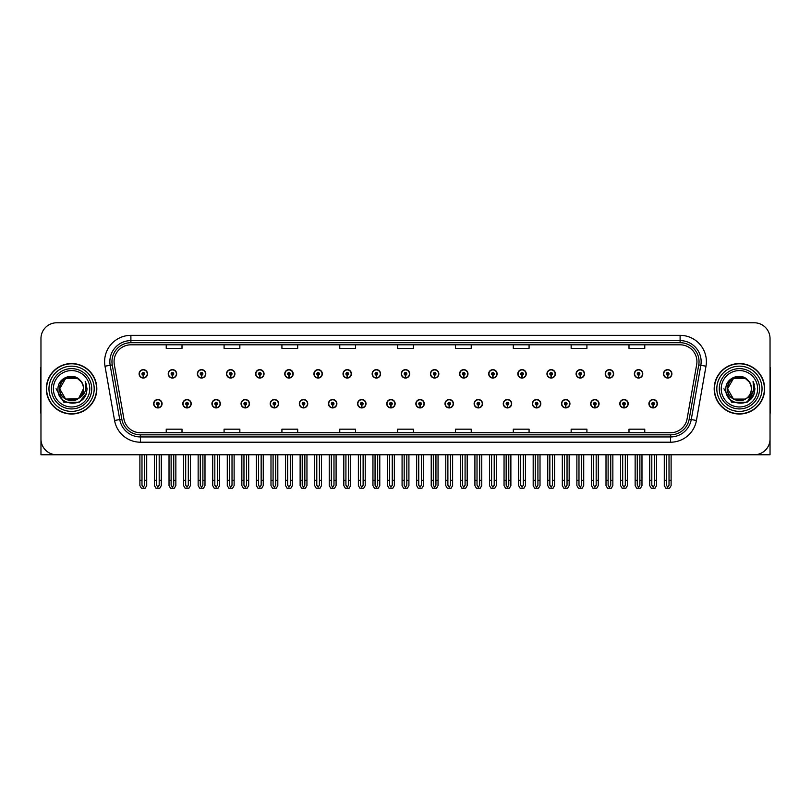 <?xml version="1.0" encoding="UTF-8"?>
<svg xmlns="http://www.w3.org/2000/svg" width="811" height="811" viewBox="0 0 811 811"><rect width="100%" height="100%" fill="white"/><g stroke="black" fill="none" stroke-linecap="round" stroke-linejoin="round"><path stroke-width="1.22" d="M739.419 454.778L770.034 454.778L770.034 338.562A15.774 15.774 0 0 0 754.25 322.778L56.75 322.778A15.774 15.774 0 0 0 40.966 338.562L40.966 454.778L71.581 454.778M415.861 403.716A4.207 4.207 0 0 0 420.068 407.923A4.207 4.207 0 0 0 424.275 403.716A4.207 4.207 0 0 0 420.068 399.509A4.207 4.207 0 0 0 415.861 403.716M444.996 403.716A4.207 4.207 0 0 0 449.203 407.923A4.207 4.207 0 0 0 453.41 403.716A4.207 4.207 0 0 0 449.203 399.509A4.207 4.207 0 0 0 444.996 403.716M474.121 403.716A4.207 4.207 0 0 0 478.328 407.923A4.207 4.207 0 0 0 482.535 403.716A4.207 4.207 0 0 0 478.328 399.509A4.207 4.207 0 0 0 474.121 403.716M561.526 403.716A4.207 4.207 0 0 0 565.733 407.923A4.207 4.207 0 0 0 569.94 403.716A4.207 4.207 0 0 0 565.733 399.509A4.207 4.207 0 0 0 561.526 403.716M619.786 403.716A4.207 4.207 0 0 0 623.994 407.923A4.207 4.207 0 0 0 628.201 403.716A4.207 4.207 0 0 0 623.994 399.509A4.207 4.207 0 0 0 619.786 403.716M590.661 403.716A4.207 4.207 0 0 0 594.868 407.923A4.207 4.207 0 0 0 599.076 403.716A4.207 4.207 0 0 0 594.868 399.509A4.207 4.207 0 0 0 590.661 403.716M503.256 403.716A4.207 4.207 0 0 0 507.463 407.923A4.207 4.207 0 0 0 511.67 403.716A4.207 4.207 0 0 0 507.463 399.509A4.207 4.207 0 0 0 503.256 403.716M386.725 403.716A4.207 4.207 0 0 0 390.932 407.923A4.207 4.207 0 0 0 395.139 403.716A4.207 4.207 0 0 0 390.932 399.509A4.207 4.207 0 0 0 386.725 403.716M357.59 403.716A4.207 4.207 0 0 0 361.797 407.923A4.207 4.207 0 0 0 366.004 403.716A4.207 4.207 0 0 0 361.797 399.509A4.207 4.207 0 0 0 357.59 403.716M328.465 403.716A4.207 4.207 0 0 0 332.672 407.923A4.207 4.207 0 0 0 336.879 403.716A4.207 4.207 0 0 0 332.672 399.509A4.207 4.207 0 0 0 328.465 403.716M299.33 403.716A4.207 4.207 0 0 0 303.537 407.923A4.207 4.207 0 0 0 307.744 403.716A4.207 4.207 0 0 0 303.537 399.509A4.207 4.207 0 0 0 299.33 403.716M270.195 403.716A4.207 4.207 0 0 0 274.402 407.923A4.207 4.207 0 0 0 278.609 403.716A4.207 4.207 0 0 0 274.402 399.509A4.207 4.207 0 0 0 270.195 403.716M241.06 403.716A4.207 4.207 0 0 0 245.267 407.923A4.207 4.207 0 0 0 249.474 403.716A4.207 4.207 0 0 0 245.267 399.509A4.207 4.207 0 0 0 241.06 403.716M211.924 403.716A4.207 4.207 0 0 0 216.131 407.923A4.207 4.207 0 0 0 220.339 403.716A4.207 4.207 0 0 0 216.131 399.509A4.207 4.207 0 0 0 211.924 403.716M182.799 403.716A4.207 4.207 0 0 0 187.006 407.923A4.207 4.207 0 0 0 191.214 403.716A4.207 4.207 0 0 0 187.006 399.509A4.207 4.207 0 0 0 182.799 403.716M153.664 403.716A4.207 4.207 0 0 0 157.871 407.923A4.207 4.207 0 0 0 162.078 403.716A4.207 4.207 0 0 0 157.871 399.509A4.207 4.207 0 0 0 153.664 403.716M532.391 403.716A4.207 4.207 0 0 0 536.598 407.923A4.207 4.207 0 0 0 540.805 403.716A4.207 4.207 0 0 0 536.598 399.509A4.207 4.207 0 0 0 532.391 403.716M401.293 373.841A4.207 4.207 0 0 0 405.5 378.048A4.207 4.207 0 0 0 409.707 373.841A4.207 4.207 0 0 0 405.5 369.634A4.207 4.207 0 0 0 401.293 373.841M430.428 373.841A4.207 4.207 0 0 0 434.635 378.048A4.207 4.207 0 0 0 438.842 373.841A4.207 4.207 0 0 0 434.635 369.634A4.207 4.207 0 0 0 430.428 373.841M459.563 373.841A4.207 4.207 0 0 0 463.77 378.048A4.207 4.207 0 0 0 467.977 373.841A4.207 4.207 0 0 0 463.77 369.634A4.207 4.207 0 0 0 459.563 373.841M546.959 373.841A4.207 4.207 0 0 0 551.166 378.048A4.207 4.207 0 0 0 555.373 373.841A4.207 4.207 0 0 0 551.166 369.634A4.207 4.207 0 0 0 546.959 373.841M576.094 373.841A4.207 4.207 0 0 0 580.301 378.048A4.207 4.207 0 0 0 584.508 373.841A4.207 4.207 0 0 0 580.301 369.634A4.207 4.207 0 0 0 576.094 373.841M605.219 373.841A4.207 4.207 0 0 0 609.426 378.048A4.207 4.207 0 0 0 613.633 373.841A4.207 4.207 0 0 0 609.426 369.634A4.207 4.207 0 0 0 605.219 373.841M488.688 373.841A4.207 4.207 0 0 0 492.895 378.048A4.207 4.207 0 0 0 497.102 373.841A4.207 4.207 0 0 0 492.895 369.634A4.207 4.207 0 0 0 488.688 373.841M634.354 373.841A4.207 4.207 0 0 0 638.561 378.048A4.207 4.207 0 0 0 642.768 373.841A4.207 4.207 0 0 0 638.561 369.634A4.207 4.207 0 0 0 634.354 373.841M372.158 373.841A4.207 4.207 0 0 0 376.365 378.048A4.207 4.207 0 0 0 380.572 373.841A4.207 4.207 0 0 0 376.365 369.634A4.207 4.207 0 0 0 372.158 373.841M343.023 373.841A4.207 4.207 0 0 0 347.23 378.048A4.207 4.207 0 0 0 351.437 373.841A4.207 4.207 0 0 0 347.23 369.634A4.207 4.207 0 0 0 343.023 373.841M313.898 373.841A4.207 4.207 0 0 0 318.105 378.048A4.207 4.207 0 0 0 322.312 373.841A4.207 4.207 0 0 0 318.105 369.634A4.207 4.207 0 0 0 313.898 373.841M284.762 373.841A4.207 4.207 0 0 0 288.969 378.048A4.207 4.207 0 0 0 293.176 373.841A4.207 4.207 0 0 0 288.969 369.634A4.207 4.207 0 0 0 284.762 373.841M255.627 373.841A4.207 4.207 0 0 0 259.834 378.048A4.207 4.207 0 0 0 264.041 373.841A4.207 4.207 0 0 0 259.834 369.634A4.207 4.207 0 0 0 255.627 373.841M226.492 373.841A4.207 4.207 0 0 0 230.699 378.048A4.207 4.207 0 0 0 234.906 373.841A4.207 4.207 0 0 0 230.699 369.634A4.207 4.207 0 0 0 226.492 373.841M197.367 373.841A4.207 4.207 0 0 0 201.574 378.048A4.207 4.207 0 0 0 205.781 373.841A4.207 4.207 0 0 0 201.574 369.634A4.207 4.207 0 0 0 197.367 373.841M168.232 373.841A4.207 4.207 0 0 0 172.439 378.048A4.207 4.207 0 0 0 176.646 373.841A4.207 4.207 0 0 0 172.439 369.634A4.207 4.207 0 0 0 168.232 373.841M139.097 373.841A4.207 4.207 0 0 0 143.304 378.048A4.207 4.207 0 0 0 147.511 373.841A4.207 4.207 0 0 0 143.304 369.634A4.207 4.207 0 0 0 139.097 373.841M517.823 373.841A4.207 4.207 0 0 0 522.031 378.048A4.207 4.207 0 0 0 526.238 373.841A4.207 4.207 0 0 0 522.031 369.634A4.207 4.207 0 0 0 517.823 373.841M648.922 403.716A4.207 4.207 0 0 0 653.129 407.923A4.207 4.207 0 0 0 657.336 403.716A4.207 4.207 0 0 0 653.129 399.509A4.207 4.207 0 0 0 648.922 403.716M663.489 373.841A4.207 4.207 0 0 0 667.696 378.048A4.207 4.207 0 0 0 671.903 373.841A4.207 4.207 0 0 0 667.696 369.634A4.207 4.207 0 0 0 663.489 373.841M46.339 388.773A25.242 25.242 0 0 0 71.581 414.015A25.242 25.242 0 0 0 96.813 388.773A25.242 25.242 0 0 0 71.581 363.541A25.242 25.242 0 0 0 46.339 388.773M714.187 388.773A25.242 25.242 0 0 0 739.419 414.015A25.242 25.242 0 0 0 764.661 388.773A25.242 25.242 0 0 0 739.419 363.541A25.242 25.242 0 0 0 714.187 388.773M114.067 361.645A16.828 16.828 0 0 1 130.895 344.817L680.105 344.817A16.828 16.828 0 0 1 696.679 364.565L687.11 418.831A16.828 16.828 0 0 1 670.535 432.739L140.465 432.739A16.828 16.828 0 0 1 123.89 418.831L114.321 364.565A16.828 16.828 0 0 1 114.067 361.645M111.959 361.645A18.927 18.927 0 0 0 112.253 364.93L121.822 419.196A18.927 18.927 0 0 0 140.465 434.848L670.535 434.848A18.927 18.927 0 0 0 689.178 419.196L698.747 364.93A18.927 18.927 0 0 0 680.105 342.708L130.895 342.708A18.927 18.927 0 0 0 111.959 361.645M105.004 366.207A26.297 26.297 0 0 1 130.895 335.349L680.105 335.349A26.297 26.297 0 0 1 705.996 366.207L696.436 420.473A26.297 26.297 0 0 1 670.535 442.208L140.465 442.208A26.297 26.297 0 0 1 114.564 420.473L105.004 366.207L110.174 365.295A21.035 21.035 0 0 1 130.895 340.61L680.105 340.61A21.035 21.035 0 0 1 700.826 365.295L691.256 419.561A21.035 21.035 0 0 1 670.535 436.947L140.465 436.947A21.035 21.035 0 0 1 119.744 419.561L110.174 365.295A21.035 21.035 0 0 1 109.86 361.645M754.25 322.778L56.75 322.778M40.966 338.562L40.966 438.994A15.774 15.774 0 0 0 56.75 454.778L754.25 454.778A15.774 15.774 0 0 0 770.034 438.994L770.034 338.562M397.613 344.817L397.613 348.375L413.387 348.375L413.387 344.817M339.768 344.817L339.768 348.375L355.542 348.375L355.542 344.817M281.924 344.817L281.924 348.375L297.698 348.375L297.698 344.817M224.079 344.817L224.079 348.375L239.853 348.375L239.853 344.817M166.235 344.817L166.235 348.375L182.009 348.375L182.009 344.817M455.458 344.817L455.458 348.375L471.232 348.375L471.232 344.817M513.302 344.817L513.302 348.375L529.076 348.375L529.076 344.817M571.147 344.817L571.147 348.375L586.921 348.375L586.921 344.817M628.991 344.817L628.991 348.375L644.765 348.375L644.765 344.817M413.387 432.739L413.387 429.181L397.613 429.181L397.613 432.739M355.542 432.739L355.542 429.181L339.768 429.181L339.768 432.739M297.698 432.739L297.698 429.181L281.924 429.181L281.924 432.739M239.853 432.739L239.853 429.181L224.079 429.181L224.079 432.739M182.009 432.739L182.009 429.181L166.235 429.181L166.235 432.739M471.232 432.739L471.232 429.181L455.458 429.181L455.458 432.739M529.076 432.739L529.076 429.181L513.302 429.181L513.302 432.739M586.921 432.739L586.921 429.181L571.147 429.181L571.147 432.739M644.765 432.739L644.765 429.181L628.991 429.181L628.991 432.739M654.447 454.778L654.447 485.211L653.129 487.087L651.811 485.211L651.811 480.335L649.712 480.335L649.712 485.586L651.233 488.222L655.035 488.222L656.545 485.586L656.545 454.778M653.068 405.024L652.956 407.649A3.943 3.943 0 0 1 649.185 403.716A3.943 3.943 0 0 1 653.129 399.772A3.943 3.943 0 0 1 657.072 403.716A3.943 3.943 0 0 1 653.301 407.649L653.19 405.024A1.318 1.318 0 0 0 654.447 403.716A1.318 1.318 0 0 0 653.129 402.398A1.318 1.318 0 0 0 651.811 403.716A1.318 1.318 0 0 0 653.068 405.024L653.108 404.233A0.527 0.527 0 0 1 652.602 403.716A0.527 0.527 0 0 1 653.129 403.189A0.527 0.527 0 0 1 653.656 403.716A0.527 0.527 0 0 1 653.149 404.233L653.19 405.024M649.712 454.778L649.712 480.335M651.811 454.778L651.811 480.335M654.447 480.335L656.545 480.335M669.014 454.778L669.014 485.211L667.696 487.087L666.378 485.211L666.378 480.335L664.28 480.335L664.28 485.586L665.801 488.222L669.592 488.222L671.113 485.586L671.113 454.778M667.635 375.158L667.524 377.784A3.943 3.943 0 0 1 663.753 373.841A3.943 3.943 0 0 1 667.696 369.897A3.943 3.943 0 0 1 671.64 373.841A3.943 3.943 0 0 1 667.869 377.784L667.757 375.158A1.318 1.318 0 0 0 669.014 373.841A1.318 1.318 0 0 0 667.696 372.533A1.318 1.318 0 0 0 666.378 373.841A1.318 1.318 0 0 0 667.635 375.158L667.676 374.368A0.527 0.527 0 0 1 667.169 373.841A0.527 0.527 0 0 1 667.696 373.313A0.527 0.527 0 0 1 668.223 373.841A0.527 0.527 0 0 1 667.717 374.368L667.757 375.158M664.28 454.778L664.28 480.335M666.378 454.778L666.378 480.335M669.014 480.335L671.113 480.335M625.311 454.778L625.311 485.211L623.994 487.087L622.686 485.211L622.686 480.335L620.577 480.335L620.577 485.586L622.098 488.222L625.899 488.222L627.41 485.586L627.41 454.778M623.943 405.024L623.821 407.649A3.943 3.943 0 0 1 620.05 403.716A3.943 3.943 0 0 1 623.994 399.772A3.943 3.943 0 0 1 627.937 403.716A3.943 3.943 0 0 1 624.166 407.649L624.054 405.024A1.318 1.318 0 0 0 625.311 403.716A1.318 1.318 0 0 0 623.994 402.398A1.318 1.318 0 0 0 622.686 403.716A1.318 1.318 0 0 0 623.943 405.024L623.973 404.233A0.527 0.527 0 0 1 623.466 403.716A0.527 0.527 0 0 1 623.994 403.189A0.527 0.527 0 0 1 624.521 403.716A0.527 0.527 0 0 1 624.024 404.233L624.054 405.024M620.577 454.778L620.577 480.335M622.686 454.778L622.686 480.335M625.311 480.335L627.41 480.335M596.176 454.778L596.176 485.211L594.868 487.087L593.551 485.211L593.551 480.335L591.442 480.335L591.442 485.586L592.963 488.222L596.764 488.222L598.285 485.586L598.285 454.778M594.808 405.024L594.696 407.649A3.943 3.943 0 0 1 590.915 403.716A3.943 3.943 0 0 1 594.868 399.772A3.943 3.943 0 0 1 598.812 403.716A3.943 3.943 0 0 1 595.041 407.649L594.919 405.024A1.318 1.318 0 0 0 596.176 403.716A1.318 1.318 0 0 0 594.868 402.398A1.318 1.318 0 0 0 593.551 403.716A1.318 1.318 0 0 0 594.808 405.024L594.838 404.233A0.527 0.527 0 0 1 594.341 403.716A0.527 0.527 0 0 1 594.868 403.189A0.527 0.527 0 0 1 595.386 403.716A0.527 0.527 0 0 1 594.889 404.233L594.919 405.024M591.442 454.778L591.442 480.335M593.551 454.778L593.551 480.335M596.176 480.335L598.285 480.335M567.041 454.778L567.041 485.211L565.733 487.087L564.415 485.211L564.415 480.335L562.317 480.335L562.317 485.586L563.827 488.222L567.629 488.222L569.15 485.586L569.15 454.778M565.673 405.024L565.561 407.649A3.943 3.943 0 0 1 561.79 403.716A3.943 3.943 0 0 1 565.733 399.772A3.943 3.943 0 0 1 569.677 403.716A3.943 3.943 0 0 1 565.906 407.649L565.784 405.024A1.318 1.318 0 0 0 567.041 403.716A1.318 1.318 0 0 0 565.733 402.398A1.318 1.318 0 0 0 564.415 403.716A1.318 1.318 0 0 0 565.673 405.024L565.713 404.233A0.527 0.527 0 0 1 565.206 403.716A0.527 0.527 0 0 1 565.733 403.189A0.527 0.527 0 0 1 566.26 403.716A0.527 0.527 0 0 1 565.754 404.233L565.784 405.024M562.317 454.778L562.317 480.335M564.415 454.778L564.415 480.335M567.041 480.335L569.15 480.335M639.879 454.778L639.879 485.211L638.561 487.087L637.253 485.211L637.253 480.335L635.145 480.335L635.145 485.586L636.665 488.222L640.467 488.222L641.977 485.586L641.977 454.778M638.51 375.158L638.389 377.784A3.943 3.943 0 0 1 634.618 373.841A3.943 3.943 0 0 1 638.561 369.897A3.943 3.943 0 0 1 642.505 373.841A3.943 3.943 0 0 1 638.733 377.784L638.622 375.158A1.318 1.318 0 0 0 639.879 373.841A1.318 1.318 0 0 0 638.561 372.533A1.318 1.318 0 0 0 637.253 373.841A1.318 1.318 0 0 0 638.51 375.158L638.541 374.368A0.527 0.527 0 0 1 638.034 373.841A0.527 0.527 0 0 1 638.561 373.313A0.527 0.527 0 0 1 639.088 373.841A0.527 0.527 0 0 1 638.581 374.368L638.622 375.158M635.145 454.778L635.145 480.335M637.253 454.778L637.253 480.335M639.879 480.335L641.977 480.335M610.744 454.778L610.744 485.211L609.426 487.087L608.118 485.211L608.118 480.335L606.01 480.335L606.01 485.586L607.53 488.222L611.332 488.222L612.852 485.586L612.852 454.778M609.375 375.158L609.254 377.784A3.943 3.943 0 0 1 605.482 373.841A3.943 3.943 0 0 1 609.426 369.897A3.943 3.943 0 0 1 613.369 373.841A3.943 3.943 0 0 1 609.598 377.784L609.487 375.158A1.318 1.318 0 0 0 610.744 373.841A1.318 1.318 0 0 0 609.426 372.533A1.318 1.318 0 0 0 608.118 373.841A1.318 1.318 0 0 0 609.375 375.158L609.406 374.368A0.527 0.527 0 0 1 608.909 373.841A0.527 0.527 0 0 1 609.426 373.313A0.527 0.527 0 0 1 609.953 373.841A0.527 0.527 0 0 1 609.456 374.368L609.487 375.158M606.01 454.778L606.01 480.335M608.118 454.778L608.118 480.335M610.744 480.335L612.852 480.335M581.609 454.778L581.609 485.211L580.301 487.087L578.983 485.211L578.983 480.335L576.874 480.335L576.874 485.586L578.395 488.222L582.197 488.222L583.717 485.586L583.717 454.778M580.24 375.158L580.129 377.784A3.943 3.943 0 0 1 576.357 373.841A3.943 3.943 0 0 1 580.301 369.897A3.943 3.943 0 0 1 584.244 373.841A3.943 3.943 0 0 1 580.473 377.784L580.352 375.158A1.318 1.318 0 0 0 581.609 373.841A1.318 1.318 0 0 0 580.301 372.533A1.318 1.318 0 0 0 578.983 373.841A1.318 1.318 0 0 0 580.24 375.158L580.27 374.368A0.527 0.527 0 0 1 579.774 373.841A0.527 0.527 0 0 1 580.301 373.313A0.527 0.527 0 0 1 580.828 373.841A0.527 0.527 0 0 1 580.321 374.368L580.352 375.158M576.874 454.778L576.874 480.335M578.983 454.778L578.983 480.335M581.609 480.335L583.717 480.335M552.484 454.778L552.484 485.211L551.166 487.087L549.848 485.211L549.848 480.335L547.749 480.335L547.749 485.586L549.26 488.222L553.061 488.222L554.582 485.586L554.582 454.778M551.105 375.158L550.993 377.784A3.943 3.943 0 0 1 547.222 373.841A3.943 3.943 0 0 1 551.166 369.897A3.943 3.943 0 0 1 555.109 373.841A3.943 3.943 0 0 1 551.338 377.784L551.227 375.158A1.318 1.318 0 0 0 552.484 373.841A1.318 1.318 0 0 0 551.166 372.533A1.318 1.318 0 0 0 549.848 373.841A1.318 1.318 0 0 0 551.105 375.158L551.145 374.368A0.527 0.527 0 0 1 550.639 373.841A0.527 0.527 0 0 1 551.166 373.313A0.527 0.527 0 0 1 551.693 373.841A0.527 0.527 0 0 1 551.186 374.368L551.227 375.158M547.749 454.778L547.749 480.335M549.848 454.778L549.848 480.335M552.484 480.335L554.582 480.335M40.966 422.43L40.966 417.178M40.966 412.941A10.513 10.513 0 0 0 40.55 412.971L40.55 369.846A10.513 10.513 0 0 1 40.966 366.907M770.034 417.178L770.034 422.43M770.034 366.907A10.513 10.513 0 0 1 770.45 369.846L770.45 412.971A10.513 10.513 0 0 0 770.034 412.941M89.778 388.773A18.197 18.197 0 0 1 71.581 406.98A18.197 18.197 0 0 1 53.374 388.773A18.197 18.197 0 0 1 71.581 370.576A18.197 18.197 0 0 1 89.778 388.773M78.059 398.738L65.63 399.073L59.69 388.773C58.96 373.445 84.192 373.445 83.462 388.773C84.192 404.111 58.96 404.111 59.69 388.773C59.183 398.201 71.51 404.263 78.657 398.323A11.891 11.891 0 0 0 81.212 381.809C75.099 371.397 57.733 377.014 57.997 388.773C56.618 405.084 82.215 408.744 86.402 393.315L87.081 388.773L85.196 381.363L85.824 388.773C85.013 393.153 82.631 396.336 78.657 398.323L77.521 399.073L65.63 399.073L59.69 388.773L65.63 378.484M46.602 388.773A24.979 24.979 0 0 1 71.581 363.794A24.979 24.979 0 0 1 96.55 388.773A24.979 24.979 0 0 1 71.581 413.752A24.979 24.979 0 0 1 46.602 388.773M83.462 388.773C84.192 404.111 58.96 404.111 59.69 388.773C58.96 373.445 84.192 373.445 83.462 388.773L78.657 398.333M69.188 377.135C63.309 378.747 60.146 382.63 59.69 388.773L65.63 378.484L77.521 378.484L81.212 381.809M85.196 381.363L86.595 384.921M86.402 393.315L79.326 402.205L63.826 402.205L56.071 388.773M757.626 388.773A18.197 18.197 0 0 1 739.419 406.98A18.197 18.197 0 0 1 721.222 388.773A18.197 18.197 0 0 1 739.419 370.576A18.197 18.197 0 0 1 757.626 388.773M751.31 388.773C752.04 404.111 726.808 404.111 727.538 388.773C726.808 373.445 752.04 373.445 751.31 388.773C752.04 404.111 726.808 404.111 727.538 388.773C726.808 373.445 752.04 373.445 751.31 388.773C752.04 404.111 726.808 404.111 727.538 388.773C727.031 398.201 739.358 404.263 746.505 398.323A11.891 11.891 0 0 0 749.06 381.809C742.947 371.397 725.581 377.014 725.845 388.773C724.466 405.084 750.063 408.744 754.25 393.315L754.929 388.773L753.044 381.363L753.672 388.773C752.861 393.153 750.479 396.336 746.505 398.323L745.37 399.073L733.479 399.073L727.538 388.773L733.479 378.484M714.45 388.773A24.979 24.979 0 0 1 739.419 363.794A24.979 24.979 0 0 1 764.398 388.773A24.979 24.979 0 0 1 739.419 413.752A24.979 24.979 0 0 1 714.45 388.773M737.037 377.135C731.157 378.747 727.994 382.63 727.538 388.773L733.479 378.484L745.37 378.484L749.06 381.809M753.044 381.363L754.443 384.931M754.25 393.315L747.174 402.205L731.674 402.205L723.919 388.773L731.674 402.205L747.174 402.205L754.929 388.773M537.916 454.778L537.916 485.211L536.598 487.087L535.28 485.211L535.28 480.335L533.182 480.335L533.182 485.586L534.702 488.222L538.494 488.222L540.014 485.586L540.014 454.778M536.537 405.024L536.426 407.649A3.943 3.943 0 0 1 532.655 403.716A3.943 3.943 0 0 1 536.598 399.772A3.943 3.943 0 0 1 540.542 403.716A3.943 3.943 0 0 1 536.77 407.649L536.659 405.024A1.318 1.318 0 0 0 537.916 403.716A1.318 1.318 0 0 0 536.598 402.398A1.318 1.318 0 0 0 535.28 403.716A1.318 1.318 0 0 0 536.537 405.024L536.578 404.233A0.527 0.527 0 0 1 536.071 403.716A0.527 0.527 0 0 1 536.598 403.189A0.527 0.527 0 0 1 537.125 403.716A0.527 0.527 0 0 1 536.618 404.233L536.659 405.024M533.182 454.778L533.182 480.335M535.28 454.778L535.28 480.335M537.916 480.335L540.014 480.335M508.781 454.778L508.781 485.211L507.463 487.087L506.155 485.211L506.155 480.335L504.047 480.335L504.047 485.586L505.567 488.222L509.369 488.222L510.879 485.586L510.879 454.778M507.412 405.024L507.291 407.649A3.943 3.943 0 0 1 503.519 403.716A3.943 3.943 0 0 1 507.463 399.772A3.943 3.943 0 0 1 511.406 403.716A3.943 3.943 0 0 1 507.635 407.649L507.524 405.024A1.318 1.318 0 0 0 508.781 403.716A1.318 1.318 0 0 0 507.463 402.398A1.318 1.318 0 0 0 506.155 403.716A1.318 1.318 0 0 0 507.412 405.024L507.443 404.233A0.527 0.527 0 0 1 506.936 403.716A0.527 0.527 0 0 1 507.463 403.189A0.527 0.527 0 0 1 507.99 403.716A0.527 0.527 0 0 1 507.483 404.233L507.524 405.024M504.047 454.778L504.047 480.335M506.155 454.778L506.155 480.335M508.781 480.335L510.879 480.335M479.646 454.778L479.646 485.211L478.328 487.087L477.02 485.211L477.02 480.335L474.911 480.335L474.911 485.586L476.432 488.222L480.234 488.222L481.754 485.586L481.754 454.778M478.277 405.024L478.155 407.649A3.943 3.943 0 0 1 474.384 403.716A3.943 3.943 0 0 1 478.328 399.772A3.943 3.943 0 0 1 482.271 403.716A3.943 3.943 0 0 1 478.5 407.649L478.389 405.024A1.318 1.318 0 0 0 479.646 403.716A1.318 1.318 0 0 0 478.328 402.398A1.318 1.318 0 0 0 477.02 403.716A1.318 1.318 0 0 0 478.277 405.024L478.308 404.233A0.527 0.527 0 0 1 477.811 403.716A0.527 0.527 0 0 1 478.328 403.189A0.527 0.527 0 0 1 478.855 403.716A0.527 0.527 0 0 1 478.358 404.233L478.389 405.024M474.911 454.778L474.911 480.335M477.02 454.778L477.02 480.335M479.646 480.335L481.754 480.335M523.348 454.778L523.348 485.211L522.031 487.087L520.713 485.211L520.713 480.335L518.614 480.335L518.614 485.586L520.135 488.222L523.936 488.222L525.447 485.586L525.447 454.778M521.97 375.158L521.858 377.784A3.943 3.943 0 0 1 518.087 373.841A3.943 3.943 0 0 1 522.031 369.897A3.943 3.943 0 0 1 525.974 373.841A3.943 3.943 0 0 1 522.203 377.784L522.091 375.158A1.318 1.318 0 0 0 523.348 373.841A1.318 1.318 0 0 0 522.031 372.533A1.318 1.318 0 0 0 520.713 373.841A1.318 1.318 0 0 0 521.97 375.158L522.01 374.368A0.527 0.527 0 0 1 521.503 373.841A0.527 0.527 0 0 1 522.031 373.313A0.527 0.527 0 0 1 522.558 373.841A0.527 0.527 0 0 1 522.051 374.368L522.091 375.158M518.614 454.778L518.614 480.335M520.713 454.778L520.713 480.335M523.348 480.335L525.447 480.335M494.213 454.778L494.213 485.211L492.895 487.087L491.588 485.211L491.588 480.335L489.479 480.335L489.479 485.586L491 488.222L494.801 488.222L496.322 485.586L496.322 454.778M492.845 375.158L492.723 377.784A3.943 3.943 0 0 1 488.952 373.841A3.943 3.943 0 0 1 492.895 369.897A3.943 3.943 0 0 1 496.839 373.841A3.943 3.943 0 0 1 493.068 377.784L492.956 375.158A1.318 1.318 0 0 0 494.213 373.841A1.318 1.318 0 0 0 492.895 372.533A1.318 1.318 0 0 0 491.588 373.841A1.318 1.318 0 0 0 492.845 375.158L492.875 374.368A0.527 0.527 0 0 1 492.368 373.841A0.527 0.527 0 0 1 492.895 373.313A0.527 0.527 0 0 1 493.423 373.841A0.527 0.527 0 0 1 492.926 374.368L492.956 375.158M489.479 454.778L489.479 480.335M491.588 454.778L491.588 480.335M494.213 480.335L496.322 480.335M465.078 454.778L465.078 485.211L463.77 487.087L462.452 485.211L462.452 480.335L460.344 480.335L460.344 485.586L461.864 488.222L465.666 488.222L467.187 485.586L467.187 454.778M463.71 375.158L463.598 377.784A3.943 3.943 0 0 1 459.827 373.841A3.943 3.943 0 0 1 463.77 369.897A3.943 3.943 0 0 1 467.714 373.841A3.943 3.943 0 0 1 463.943 377.784L463.821 375.158A1.318 1.318 0 0 0 465.078 373.841A1.318 1.318 0 0 0 463.77 372.533A1.318 1.318 0 0 0 462.452 373.841A1.318 1.318 0 0 0 463.71 375.158L463.74 374.368A0.527 0.527 0 0 1 463.243 373.841A0.527 0.527 0 0 1 463.77 373.313A0.527 0.527 0 0 1 464.287 373.841A0.527 0.527 0 0 1 463.791 374.368L463.821 375.158M460.344 454.778L460.344 480.335M462.452 454.778L462.452 480.335M465.078 480.335L467.187 480.335M450.51 454.778L450.51 485.211L449.203 487.087L447.885 485.211L447.885 480.335L445.776 480.335L445.776 485.586L447.297 488.222L451.098 488.222L452.619 485.586L452.619 454.778M449.142 405.024L449.03 407.649A3.943 3.943 0 0 1 445.259 403.716A3.943 3.943 0 0 1 449.203 399.772A3.943 3.943 0 0 1 453.146 403.716A3.943 3.943 0 0 1 449.375 407.649L449.253 405.024A1.318 1.318 0 0 0 450.51 403.716A1.318 1.318 0 0 0 449.203 402.398A1.318 1.318 0 0 0 447.885 403.716A1.318 1.318 0 0 0 449.142 405.024L449.172 404.233A0.527 0.527 0 0 1 448.676 403.716A0.527 0.527 0 0 1 449.203 403.189A0.527 0.527 0 0 1 449.73 403.716A0.527 0.527 0 0 1 449.223 404.233L449.253 405.024M445.776 454.778L445.776 480.335M447.885 454.778L447.885 480.335M450.51 480.335L452.619 480.335M421.385 454.778L421.385 485.211L420.068 487.087L418.75 485.211L418.75 480.335L416.651 480.335L416.651 485.586L418.162 488.222L421.963 488.222L423.484 485.586L423.484 454.778M420.007 405.024L419.895 407.649A3.943 3.943 0 0 1 416.124 403.716A3.943 3.943 0 0 1 420.068 399.772A3.943 3.943 0 0 1 424.011 403.716A3.943 3.943 0 0 1 420.24 407.649L420.128 405.024A1.318 1.318 0 0 0 421.385 403.716A1.318 1.318 0 0 0 420.068 402.398A1.318 1.318 0 0 0 418.75 403.716A1.318 1.318 0 0 0 420.007 405.024L420.047 404.233A0.527 0.527 0 0 1 419.54 403.716A0.527 0.527 0 0 1 420.068 403.189A0.527 0.527 0 0 1 420.595 403.716A0.527 0.527 0 0 1 420.088 404.233L420.128 405.024M416.651 454.778L416.651 480.335M418.75 454.778L418.75 480.335M421.385 480.335L423.484 480.335M392.25 454.778L392.25 485.211L390.932 487.087L389.615 485.211L389.615 480.335L387.516 480.335L387.516 485.586L389.037 488.222L392.838 488.222L394.349 485.586L394.349 454.778M390.872 405.024L390.76 407.649A3.943 3.943 0 0 1 386.989 403.716A3.943 3.943 0 0 1 390.932 399.772A3.943 3.943 0 0 1 394.876 403.716A3.943 3.943 0 0 1 391.105 407.649L390.993 405.024A1.318 1.318 0 0 0 392.25 403.716A1.318 1.318 0 0 0 390.932 402.398A1.318 1.318 0 0 0 389.615 403.716A1.318 1.318 0 0 0 390.872 405.024L390.912 404.233A0.527 0.527 0 0 1 390.405 403.716A0.527 0.527 0 0 1 390.932 403.189A0.527 0.527 0 0 1 391.46 403.716A0.527 0.527 0 0 1 390.953 404.233L390.993 405.024M387.516 454.778L387.516 480.335M389.615 454.778L389.615 480.335M392.25 480.335L394.349 480.335M363.115 454.778L363.115 485.211L361.797 487.087L360.49 485.211L360.49 480.335L358.381 480.335L358.381 485.586L359.902 488.222L363.703 488.222L365.224 485.586L365.224 454.778M361.747 405.024L361.625 407.649A3.943 3.943 0 0 1 357.854 403.716A3.943 3.943 0 0 1 361.797 399.772A3.943 3.943 0 0 1 365.741 403.716A3.943 3.943 0 0 1 361.97 407.649L361.858 405.024A1.318 1.318 0 0 0 363.115 403.716A1.318 1.318 0 0 0 361.797 402.398A1.318 1.318 0 0 0 360.49 403.716A1.318 1.318 0 0 0 361.747 405.024L361.777 404.233A0.527 0.527 0 0 1 361.27 403.716A0.527 0.527 0 0 1 361.797 403.189A0.527 0.527 0 0 1 362.324 403.716A0.527 0.527 0 0 1 361.828 404.233L361.858 405.024M358.381 454.778L358.381 480.335M360.49 454.778L360.49 480.335M363.115 480.335L365.224 480.335M333.98 454.778L333.98 485.211L332.672 487.087L331.354 485.211L331.354 480.335L329.246 480.335L329.246 485.586L330.766 488.222L334.568 488.222L336.089 485.586L336.089 454.778M332.611 405.024L332.5 407.649A3.943 3.943 0 0 1 328.729 403.716A3.943 3.943 0 0 1 332.672 399.772A3.943 3.943 0 0 1 336.616 403.716A3.943 3.943 0 0 1 332.845 407.649L332.723 405.024A1.318 1.318 0 0 0 333.98 403.716A1.318 1.318 0 0 0 332.672 402.398A1.318 1.318 0 0 0 331.354 403.716A1.318 1.318 0 0 0 332.611 405.024L332.642 404.233A0.527 0.527 0 0 1 332.145 403.716A0.527 0.527 0 0 1 332.672 403.189A0.527 0.527 0 0 1 333.189 403.716A0.527 0.527 0 0 1 332.692 404.233L332.723 405.024M329.246 454.778L329.246 480.335M331.354 454.778L331.354 480.335M333.98 480.335L336.089 480.335M435.943 454.778L435.943 485.211L434.635 487.087L433.317 485.211L433.317 480.335L431.219 480.335L431.219 485.586L432.729 488.222L436.531 488.222L438.052 485.586L438.052 454.778M434.574 375.158L434.463 377.784A3.943 3.943 0 0 1 430.692 373.841A3.943 3.943 0 0 1 434.635 369.897A3.943 3.943 0 0 1 438.579 373.841A3.943 3.943 0 0 1 434.808 377.784L434.686 375.158A1.318 1.318 0 0 0 435.943 373.841A1.318 1.318 0 0 0 434.635 372.533A1.318 1.318 0 0 0 433.317 373.841A1.318 1.318 0 0 0 434.574 375.158L434.615 374.368A0.527 0.527 0 0 1 434.108 373.841A0.527 0.527 0 0 1 434.635 373.313A0.527 0.527 0 0 1 435.162 373.841A0.527 0.527 0 0 1 434.655 374.368L434.686 375.158M431.219 454.778L431.219 480.335M433.317 454.778L433.317 480.335M435.943 480.335L438.052 480.335M406.818 454.778L406.818 485.211L405.5 487.087L404.182 485.211L404.182 480.335L402.084 480.335L402.084 485.586L403.604 488.222L407.396 488.222L408.916 485.586L408.916 454.778M405.439 375.158L405.328 377.784A3.943 3.943 0 0 1 401.557 373.841A3.943 3.943 0 0 1 405.5 369.897A3.943 3.943 0 0 1 409.443 373.841A3.943 3.943 0 0 1 405.672 377.784L405.561 375.158A1.318 1.318 0 0 0 406.818 373.841A1.318 1.318 0 0 0 405.5 372.533A1.318 1.318 0 0 0 404.182 373.841A1.318 1.318 0 0 0 405.439 375.158L405.48 374.368A0.527 0.527 0 0 1 404.973 373.841A0.527 0.527 0 0 1 405.5 373.313A0.527 0.527 0 0 1 406.027 373.841A0.527 0.527 0 0 1 405.52 374.368L405.561 375.158M402.084 454.778L402.084 480.335M404.182 454.778L404.182 480.335M406.818 480.335L408.916 480.335M377.683 454.778L377.683 485.211L376.365 487.087L375.057 485.211L375.057 480.335L372.948 480.335L372.948 485.586L374.469 488.222L378.271 488.222L379.781 485.586L379.781 454.778M376.314 375.158L376.192 377.784A3.943 3.943 0 0 1 372.421 373.841A3.943 3.943 0 0 1 376.365 369.897A3.943 3.943 0 0 1 380.308 373.841A3.943 3.943 0 0 1 376.537 377.784L376.426 375.158A1.318 1.318 0 0 0 377.683 373.841A1.318 1.318 0 0 0 376.365 372.533A1.318 1.318 0 0 0 375.057 373.841A1.318 1.318 0 0 0 376.314 375.158L376.345 374.368A0.527 0.527 0 0 1 375.838 373.841A0.527 0.527 0 0 1 376.365 373.313A0.527 0.527 0 0 1 376.892 373.841A0.527 0.527 0 0 1 376.385 374.368L376.426 375.158M372.948 454.778L372.948 480.335M375.057 454.778L375.057 480.335M377.683 480.335L379.781 480.335M348.548 454.778L348.548 485.211L347.23 487.087L345.922 485.211L345.922 480.335L343.813 480.335L343.813 485.586L345.334 488.222L349.135 488.222L350.656 485.586L350.656 454.778M347.179 375.158L347.057 377.784A3.943 3.943 0 0 1 343.286 373.841A3.943 3.943 0 0 1 347.23 369.897A3.943 3.943 0 0 1 351.173 373.841A3.943 3.943 0 0 1 347.402 377.784L347.29 375.158A1.318 1.318 0 0 0 348.548 373.841A1.318 1.318 0 0 0 347.23 372.533A1.318 1.318 0 0 0 345.922 373.841A1.318 1.318 0 0 0 347.179 375.158L347.209 374.368A0.527 0.527 0 0 1 346.713 373.841A0.527 0.527 0 0 1 347.23 373.313A0.527 0.527 0 0 1 347.757 373.841A0.527 0.527 0 0 1 347.26 374.368L347.29 375.158M343.813 454.778L343.813 480.335M345.922 454.778L345.922 480.335M348.548 480.335L350.656 480.335M319.412 454.778L319.412 485.211L318.105 487.087L316.787 485.211L316.787 480.335L314.678 480.335L314.678 485.586L316.199 488.222L320 488.222L321.521 485.586L321.521 454.778M318.044 375.158L317.932 377.784A3.943 3.943 0 0 1 314.161 373.841A3.943 3.943 0 0 1 318.105 369.897A3.943 3.943 0 0 1 322.048 373.841A3.943 3.943 0 0 1 318.277 377.784L318.155 375.158A1.318 1.318 0 0 0 319.412 373.841A1.318 1.318 0 0 0 318.105 372.533A1.318 1.318 0 0 0 316.787 373.841A1.318 1.318 0 0 0 318.044 375.158L318.074 374.368A0.527 0.527 0 0 1 317.577 373.841A0.527 0.527 0 0 1 318.105 373.313A0.527 0.527 0 0 1 318.632 373.841A0.527 0.527 0 0 1 318.125 374.368L318.155 375.158M314.678 454.778L314.678 480.335M316.787 454.778L316.787 480.335M319.412 480.335L321.521 480.335M304.845 454.778L304.845 485.211L303.537 487.087L302.219 485.211L302.219 480.335L300.121 480.335L300.121 485.586L301.631 488.222L305.433 488.222L306.953 485.586L306.953 454.778M303.476 405.024L303.365 407.649A3.943 3.943 0 0 1 299.594 403.716A3.943 3.943 0 0 1 303.537 399.772A3.943 3.943 0 0 1 307.481 403.716A3.943 3.943 0 0 1 303.709 407.649L303.588 405.024A1.318 1.318 0 0 0 304.845 403.716A1.318 1.318 0 0 0 303.537 402.398A1.318 1.318 0 0 0 302.219 403.716A1.318 1.318 0 0 0 303.476 405.024L303.517 404.233A0.527 0.527 0 0 1 303.01 403.716A0.527 0.527 0 0 1 303.537 403.189A0.527 0.527 0 0 1 304.064 403.716A0.527 0.527 0 0 1 303.557 404.233L303.588 405.024M300.121 454.778L300.121 480.335M302.219 454.778L302.219 480.335M304.845 480.335L306.953 480.335M275.72 454.778L275.72 485.211L274.402 487.087L273.084 485.211L273.084 480.335L270.986 480.335L270.986 485.586L272.506 488.222L276.298 488.222L277.818 485.586L277.818 454.778M274.341 405.024L274.23 407.649A3.943 3.943 0 0 1 270.458 403.716A3.943 3.943 0 0 1 274.402 399.772A3.943 3.943 0 0 1 278.345 403.716A3.943 3.943 0 0 1 274.574 407.649L274.463 405.024A1.318 1.318 0 0 0 275.72 403.716A1.318 1.318 0 0 0 274.402 402.398A1.318 1.318 0 0 0 273.084 403.716A1.318 1.318 0 0 0 274.341 405.024L274.382 404.233A0.527 0.527 0 0 1 273.875 403.716A0.527 0.527 0 0 1 274.402 403.189A0.527 0.527 0 0 1 274.929 403.716A0.527 0.527 0 0 1 274.422 404.233L274.463 405.024M270.986 454.778L270.986 480.335M273.084 454.778L273.084 480.335M275.72 480.335L277.818 480.335M246.585 454.778L246.585 485.211L245.267 487.087L243.959 485.211L243.959 480.335L241.85 480.335L241.85 485.586L243.371 488.222L247.173 488.222L248.683 485.586L248.683 454.778M245.216 405.024L245.094 407.649A3.943 3.943 0 0 1 241.323 403.716A3.943 3.943 0 0 1 245.267 399.772A3.943 3.943 0 0 1 249.21 403.716A3.943 3.943 0 0 1 245.439 407.649L245.327 405.024A1.318 1.318 0 0 0 246.585 403.716A1.318 1.318 0 0 0 245.267 402.398A1.318 1.318 0 0 0 243.959 403.716A1.318 1.318 0 0 0 245.216 405.024L245.246 404.233A0.527 0.527 0 0 1 244.74 403.716A0.527 0.527 0 0 1 245.267 403.189A0.527 0.527 0 0 1 245.794 403.716A0.527 0.527 0 0 1 245.287 404.233L245.327 405.024M241.85 454.778L241.85 480.335M243.959 454.778L243.959 480.335M246.585 480.335L248.683 480.335M217.449 454.778L217.449 485.211L216.131 487.087L214.824 485.211L214.824 480.335L212.715 480.335L212.715 485.586L214.236 488.222L218.037 488.222L219.558 485.586L219.558 454.778M216.081 405.024L215.959 407.649A3.943 3.943 0 0 1 212.188 403.716A3.943 3.943 0 0 1 216.131 399.772A3.943 3.943 0 0 1 220.085 403.716A3.943 3.943 0 0 1 216.304 407.649L216.192 405.024A1.318 1.318 0 0 0 217.449 403.716A1.318 1.318 0 0 0 216.131 402.398A1.318 1.318 0 0 0 214.824 403.716A1.318 1.318 0 0 0 216.081 405.024L216.111 404.233A0.527 0.527 0 0 1 215.614 403.716A0.527 0.527 0 0 1 216.131 403.189A0.527 0.527 0 0 1 216.659 403.716A0.527 0.527 0 0 1 216.162 404.233L216.192 405.024M212.715 454.778L212.715 480.335M214.824 454.778L214.824 480.335M217.449 480.335L219.558 480.335M188.314 454.778L188.314 485.211L187.006 487.087L185.689 485.211L185.689 480.335L183.59 480.335L183.59 485.586L185.101 488.222L188.902 488.222L190.423 485.586L190.423 454.778M186.946 405.024L186.834 407.649A3.943 3.943 0 0 1 183.063 403.716A3.943 3.943 0 0 1 187.006 399.772A3.943 3.943 0 0 1 190.95 403.716A3.943 3.943 0 0 1 187.179 407.649L187.057 405.024A1.318 1.318 0 0 0 188.314 403.716A1.318 1.318 0 0 0 187.006 402.398A1.318 1.318 0 0 0 185.689 403.716A1.318 1.318 0 0 0 186.946 405.024L186.976 404.233A0.527 0.527 0 0 1 186.479 403.716A0.527 0.527 0 0 1 187.006 403.189A0.527 0.527 0 0 1 187.534 403.716A0.527 0.527 0 0 1 187.027 404.233L187.057 405.024M183.59 454.778L183.59 480.335M185.689 454.778L185.689 480.335M188.314 480.335L190.423 480.335M159.189 454.778L159.189 485.211L157.871 487.087L156.553 485.211L156.553 480.335L154.455 480.335L154.455 485.586L155.965 488.222L159.767 488.222L161.288 485.586L161.288 454.778M157.81 405.024L157.699 407.649A3.943 3.943 0 0 1 153.928 403.716A3.943 3.943 0 0 1 157.871 399.772A3.943 3.943 0 0 1 161.815 403.716A3.943 3.943 0 0 1 158.044 407.649L157.932 405.024A1.318 1.318 0 0 0 159.189 403.716A1.318 1.318 0 0 0 157.871 402.398A1.318 1.318 0 0 0 156.553 403.716A1.318 1.318 0 0 0 157.81 405.024L157.851 404.233A0.527 0.527 0 0 1 157.344 403.716A0.527 0.527 0 0 1 157.871 403.189A0.527 0.527 0 0 1 158.398 403.716A0.527 0.527 0 0 1 157.892 404.233L157.932 405.024M154.455 454.778L154.455 480.335M156.553 454.778L156.553 480.335M159.189 480.335L161.288 480.335M290.287 454.778L290.287 485.211L288.969 487.087L287.652 485.211L287.652 480.335L285.553 480.335L285.553 485.586L287.064 488.222L290.865 488.222L292.386 485.586L292.386 454.778M288.909 375.158L288.797 377.784A3.943 3.943 0 0 1 285.026 373.841A3.943 3.943 0 0 1 288.969 369.897A3.943 3.943 0 0 1 292.913 373.841A3.943 3.943 0 0 1 289.142 377.784L289.03 375.158A1.318 1.318 0 0 0 290.287 373.841A1.318 1.318 0 0 0 288.969 372.533A1.318 1.318 0 0 0 287.652 373.841A1.318 1.318 0 0 0 288.909 375.158L288.949 374.368A0.527 0.527 0 0 1 288.442 373.841A0.527 0.527 0 0 1 288.969 373.313A0.527 0.527 0 0 1 289.497 373.841A0.527 0.527 0 0 1 288.99 374.368L289.03 375.158M285.553 454.778L285.553 480.335M287.652 454.778L287.652 480.335M290.287 480.335L292.386 480.335M261.152 454.778L261.152 485.211L259.834 487.087L258.516 485.211L258.516 480.335L256.418 480.335L256.418 485.586L257.939 488.222L261.74 488.222L263.251 485.586L263.251 454.778M259.773 375.158L259.662 377.784A3.943 3.943 0 0 1 255.891 373.841A3.943 3.943 0 0 1 259.834 369.897A3.943 3.943 0 0 1 263.778 373.841A3.943 3.943 0 0 1 260.007 377.784L259.895 375.158A1.318 1.318 0 0 0 261.152 373.841A1.318 1.318 0 0 0 259.834 372.533A1.318 1.318 0 0 0 258.516 373.841A1.318 1.318 0 0 0 259.773 375.158L259.814 374.368A0.527 0.527 0 0 1 259.307 373.841A0.527 0.527 0 0 1 259.834 373.313A0.527 0.527 0 0 1 260.361 373.841A0.527 0.527 0 0 1 259.855 374.368L259.895 375.158M256.418 454.778L256.418 480.335M258.516 454.778L258.516 480.335M261.152 480.335L263.251 480.335M232.017 454.778L232.017 485.211L230.699 487.087L229.391 485.211L229.391 480.335L227.283 480.335L227.283 485.586L228.803 488.222L232.605 488.222L234.126 485.586L234.126 454.778M230.648 375.158L230.527 377.784A3.943 3.943 0 0 1 226.756 373.841A3.943 3.943 0 0 1 230.699 369.897A3.943 3.943 0 0 1 234.643 373.841A3.943 3.943 0 0 1 230.871 377.784L230.76 375.158A1.318 1.318 0 0 0 232.017 373.841A1.318 1.318 0 0 0 230.699 372.533A1.318 1.318 0 0 0 229.391 373.841A1.318 1.318 0 0 0 230.648 375.158L230.679 374.368A0.527 0.527 0 0 1 230.172 373.841A0.527 0.527 0 0 1 230.699 373.313A0.527 0.527 0 0 1 231.226 373.841A0.527 0.527 0 0 1 230.729 374.368L230.76 375.158M227.283 454.778L227.283 480.335M229.391 454.778L229.391 480.335M232.017 480.335L234.126 480.335M202.882 454.778L202.882 485.211L201.574 487.087L200.256 485.211L200.256 480.335L198.148 480.335L198.148 485.586L199.668 488.222L203.47 488.222L204.99 485.586L204.99 454.778M201.513 375.158L201.402 377.784A3.943 3.943 0 0 1 197.631 373.841A3.943 3.943 0 0 1 201.574 369.897A3.943 3.943 0 0 1 205.518 373.841A3.943 3.943 0 0 1 201.746 377.784L201.625 375.158A1.318 1.318 0 0 0 202.882 373.841A1.318 1.318 0 0 0 201.574 372.533A1.318 1.318 0 0 0 200.256 373.841A1.318 1.318 0 0 0 201.513 375.158L201.544 374.368A0.527 0.527 0 0 1 201.047 373.841A0.527 0.527 0 0 1 201.574 373.313A0.527 0.527 0 0 1 202.091 373.841A0.527 0.527 0 0 1 201.594 374.368L201.625 375.158M198.148 454.778L198.148 480.335M200.256 454.778L200.256 480.335M202.882 480.335L204.99 480.335M173.747 454.778L173.747 485.211L172.439 487.087L171.121 485.211L171.121 480.335L169.023 480.335L169.023 485.586L170.533 488.222L174.335 488.222L175.855 485.586L175.855 454.778M172.378 375.158L172.267 377.784A3.943 3.943 0 0 1 168.495 373.841A3.943 3.943 0 0 1 172.439 369.897A3.943 3.943 0 0 1 176.382 373.841A3.943 3.943 0 0 1 172.611 377.784L172.49 375.158A1.318 1.318 0 0 0 173.747 373.841A1.318 1.318 0 0 0 172.439 372.533A1.318 1.318 0 0 0 171.121 373.841A1.318 1.318 0 0 0 172.378 375.158L172.419 374.368A0.527 0.527 0 0 1 171.912 373.841A0.527 0.527 0 0 1 172.439 373.313A0.527 0.527 0 0 1 172.966 373.841A0.527 0.527 0 0 1 172.459 374.368L172.49 375.158M169.023 454.778L169.023 480.335M171.121 454.778L171.121 480.335M173.747 480.335L175.855 480.335M144.622 454.778L144.622 485.211L143.304 487.087L141.986 485.211L141.986 480.335L139.887 480.335L139.887 485.586L141.408 488.222L145.199 488.222L146.72 485.586L146.72 454.778M143.243 375.158L143.131 377.784A3.943 3.943 0 0 1 139.36 373.841A3.943 3.943 0 0 1 143.304 369.897A3.943 3.943 0 0 1 147.247 373.841A3.943 3.943 0 0 1 143.476 377.784L143.365 375.158A1.318 1.318 0 0 0 144.622 373.841A1.318 1.318 0 0 0 143.304 372.533A1.318 1.318 0 0 0 141.986 373.841A1.318 1.318 0 0 0 143.243 375.158L143.283 374.368A0.527 0.527 0 0 1 142.777 373.841A0.527 0.527 0 0 1 143.304 373.313A0.527 0.527 0 0 1 143.831 373.841A0.527 0.527 0 0 1 143.324 374.368L143.365 375.158M139.887 454.778L139.887 480.335M141.986 454.778L141.986 480.335M144.622 480.335L146.72 480.335M680.105 335.349L680.105 342.708M110.174 365.295L112.253 364.93M140.465 442.208L140.465 434.848M670.535 434.848L670.535 442.208M689.178 419.196L696.436 420.473M114.564 420.473L121.822 419.196M698.747 364.93L705.996 366.207M130.895 335.349L130.895 342.708M652.956 407.649A3.943 3.943 0 0 1 649.185 403.716M667.524 377.784A3.943 3.943 0 0 1 663.753 373.841M623.821 407.649A3.943 3.943 0 0 1 620.05 403.716M594.696 407.649A3.943 3.943 0 0 1 590.915 403.716M565.561 407.649A3.943 3.943 0 0 1 561.79 403.716M638.389 377.784A3.943 3.943 0 0 1 634.618 373.841M609.254 377.784A3.943 3.943 0 0 1 605.482 373.841M580.129 377.784A3.943 3.943 0 0 1 576.357 373.841M550.993 377.784A3.943 3.943 0 0 1 547.222 373.841M91.724 388.773A20.153 20.153 0 0 1 71.581 408.926A20.153 20.153 0 0 1 51.428 388.773A20.153 20.153 0 0 1 71.581 368.63A20.153 20.153 0 0 1 91.724 388.773M48.964 388.773A22.617 22.617 0 0 1 71.581 366.166A22.617 22.617 0 0 1 94.188 388.773A22.617 22.617 0 0 1 71.581 411.39A22.617 22.617 0 0 1 48.964 388.773M759.572 388.773A20.153 20.153 0 0 1 739.419 408.926A20.153 20.153 0 0 1 719.276 388.773A20.153 20.153 0 0 1 739.419 368.63A20.153 20.153 0 0 1 759.572 388.773M716.812 388.773A22.617 22.617 0 0 1 739.419 366.166A22.617 22.617 0 0 1 762.036 388.773A22.617 22.617 0 0 1 739.419 411.39A22.617 22.617 0 0 1 716.812 388.773M536.426 407.649A3.943 3.943 0 0 1 532.655 403.716M507.291 407.649A3.943 3.943 0 0 1 503.519 403.716M478.155 407.649A3.943 3.943 0 0 1 474.384 403.716M521.858 377.784A3.943 3.943 0 0 1 518.087 373.841M492.723 377.784A3.943 3.943 0 0 1 488.952 373.841M463.598 377.784A3.943 3.943 0 0 1 459.827 373.841M449.03 407.649A3.943 3.943 0 0 1 445.259 403.716M419.895 407.649A3.943 3.943 0 0 1 416.124 403.716M390.76 407.649A3.943 3.943 0 0 1 386.989 403.716M361.625 407.649A3.943 3.943 0 0 1 357.854 403.716M332.5 407.649A3.943 3.943 0 0 1 328.729 403.716M434.463 377.784A3.943 3.943 0 0 1 430.692 373.841M405.328 377.784A3.943 3.943 0 0 1 401.557 373.841M376.192 377.784A3.943 3.943 0 0 1 372.421 373.841M347.057 377.784A3.943 3.943 0 0 1 343.286 373.841M317.932 377.784A3.943 3.943 0 0 1 314.161 373.841M303.365 407.649A3.943 3.943 0 0 1 299.594 403.716M274.23 407.649A3.943 3.943 0 0 1 270.458 403.716M245.094 407.649A3.943 3.943 0 0 1 241.323 403.716M215.959 407.649A3.943 3.943 0 0 1 212.188 403.716M186.834 407.649A3.943 3.943 0 0 1 183.063 403.716M157.699 407.649A3.943 3.943 0 0 1 153.928 403.716M288.797 377.784A3.943 3.943 0 0 1 285.026 373.841M259.662 377.784A3.943 3.943 0 0 1 255.891 373.841M230.527 377.784A3.943 3.943 0 0 1 226.756 373.841M201.402 377.784A3.943 3.943 0 0 1 197.631 373.841M172.267 377.784A3.943 3.943 0 0 1 168.495 373.841M143.131 377.784A3.943 3.943 0 0 1 139.36 373.841"/></g></svg>
